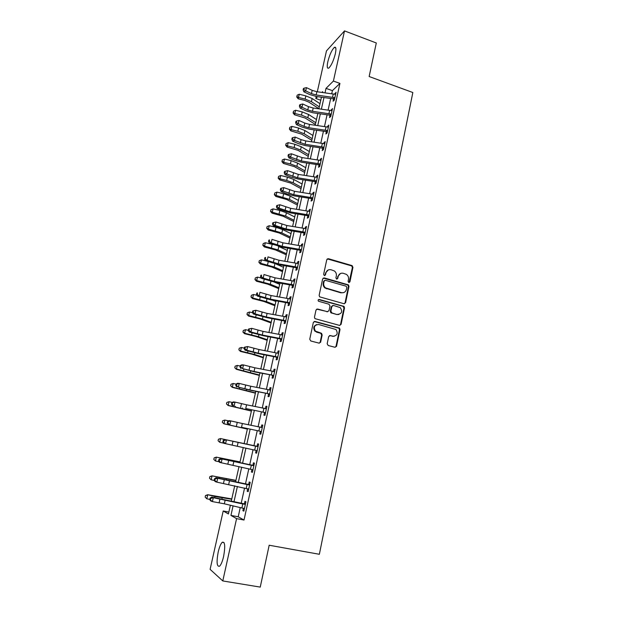 <?xml version="1.0" encoding="UTF-8"?>
<svg xmlns="http://www.w3.org/2000/svg" width="618" height="618" viewBox="0 0 618 618"><rect width="100%" height="100%" fill="white"/><g stroke="black" fill="none" stroke-linecap="round" stroke-linejoin="round"><path stroke-width="0.93" d="M348.815 282.55L349.927 281.847L352.948 267.308L351.936 265.57L328.39 258.695L326.775 259.684L323.639 274.338L324.357 275.566L325.493 274.863L325.902 272.963C326.729 270.36 328.452 269.293 331.07 269.765L334.315 270.931C335.976 272.198 336.648 273.874 336.323 275.952L335.929 277.845L336.64 279.073L337.768 278.37L338.162 276.478C338.981 273.882 340.688 272.816 343.284 273.287L346.443 274.407C348.127 275.667 348.815 277.343 348.498 279.436L348.104 281.329L348.815 282.55M349.046 282.58L352.399 267.517L351.727 265.925L327.277 258.88M324.659 275.605L325.902 272.963M336.91 279.112L338.162 276.478M218.193 552.059C219.359 547.069 220.711 543.809 222.233 542.28C224.952 541.422 225.423 546.119 223.631 556.362C222.457 561.391 221.113 564.667 219.591 566.196C216.841 566.953 216.37 562.241 218.193 552.059M327.818 61.738C329.618 54.755 331.789 49.981 334.338 47.416C336.014 46.528 336.354 48.621 335.358 53.681C333.535 60.726 331.356 65.508 328.83 68.034C327.131 68.907 326.791 66.814 327.818 61.738M327.169 343.739L328.204 345.508L334.933 347.254L336.555 346.18L340 329.587L339.521 328.127L314.979 321.422L313.334 322.48L309.749 339.212L310.8 340.989L319.027 343.121L320.672 342.055L322.187 334.902L321.144 333.133L315.435 331.124C313.334 327.092 314.423 324.883 318.687 324.504L335.991 329.525C338.239 333.535 337.219 335.767 332.924 336.238L330.29 335.543L328.668 336.601L327.169 343.739M317.297 91.788L326.474 50.892L344.504 30.9L376.3 42.982L369.147 76.524L412.839 92.522L319.359 554.284L269.178 545.23L260.248 587.1L222.789 580.943L210.105 569.348L223.206 510.986L228.421 513.975L230.383 505.207M344.504 30.9L333.403 81.058L326.018 88.366L325.029 92.839M240.271 507.494L238.216 516.787L244.017 520.032L339.931 83.407L333.403 81.058M244.017 520.032L236.578 518.633L222.789 580.943M343.994 303.724L345.593 302.696L348.977 286.412L348.367 284.859L324.272 277.93L322.65 278.942L319.135 295.358L319.661 296.856L343.994 303.724M344.512 307.895L341.09 324.334L339.483 325.385L314.925 318.625L314.469 317.181L315.991 310.074L317.629 309.031L327.378 311.681L329 310.645L329.989 305.964L328.954 304.21L318.463 301.229C317.837 300.17 318.1 299.583 319.251 299.46L343.963 306.389L344.512 307.895L343.979 308.042L340.564 324.45L341.09 324.334M339.931 83.407L332.407 90.637L331.719 93.743M330.676 98.471L328.112 110.089M327.076 114.778L324.465 126.559M323.438 131.209L320.804 143.152M319.784 147.764L317.104 159.877M316.099 164.442L313.38 176.725M312.384 181.244L309.626 193.704M308.637 198.177L305.848 210.808M304.867 215.242L302.04 228.05M301.066 232.438L298.193 245.423M297.235 249.765L294.322 262.928M293.372 267.231L290.429 280.572M289.487 284.828L286.497 298.355M285.562 302.557L282.534 316.277M281.615 320.433L278.54 334.346M277.636 338.448L274.516 352.554M273.619 356.609L270.46 370.908M269.572 374.91L266.373 389.41M265.501 393.357L262.248 408.058M261.391 411.951L258.092 426.853M257.243 430.692L253.905 445.802M253.063 449.61L249.703 464.813M248.83 468.745L245.462 483.987M244.566 488.042L241.19 503.315M334.415 99.799L333.573 99.096L333.102 101.221L334.353 100.062L336.076 92.237L334.647 94.23M330.823 116.114L329.973 115.412L329.502 117.551L330.746 116.454L332.484 108.567L331.039 110.583M327.208 132.553L326.358 131.85L325.879 134.006L327.115 132.97L328.861 125.029L327.409 127.061M323.562 149.116L322.704 148.413L322.225 150.583L323.446 149.61L325.207 141.607L323.986 142.611L323.755 143.662M319.885 165.802L319.027 165.106L318.548 167.293L319.761 166.381L321.53 158.316L320.317 159.259L320.07 160.394M316.184 182.619L315.319 181.924L314.84 184.125L316.037 183.283L317.83 175.157L316.617 176.03L316.354 177.25M312.453 199.56L311.588 198.865L311.101 201.089L312.291 200.309L314.091 192.121L312.893 192.932L312.608 194.237M308.699 216.632L307.826 215.945L307.331 218.177L308.513 217.466L310.329 209.216L309.147 209.958L308.838 211.356M304.913 233.836L304.033 233.148L303.538 235.404L304.705 234.755L306.536 226.443L305.362 227.123L305.037 228.598M301.097 251.171L300.217 250.491L299.715 252.762L300.873 252.183L302.72 243.801L301.553 244.411L301.205 245.987M297.25 268.645L296.362 267.965L295.86 270.251L297.003 269.742L298.865 261.298L297.714 261.839L297.351 263.5M293.372 286.25L292.484 285.57L291.974 287.88L293.11 287.44L294.987 278.934L293.844 279.398L293.457 281.159M289.463 303.994L288.575 303.314L288.065 305.647L289.185 305.277L291.07 296.702L289.942 297.103L289.533 298.95M285.531 321.878L284.635 321.205L284.118 323.546L285.23 323.26L287.131 314.608L286.01 314.941L285.586 316.879M281.561 339.908L280.665 339.236L280.139 341.592L281.236 341.375L283.16 332.662L282.055 332.917L281.599 334.956M277.567 358.069L276.655 357.405L276.13 359.784L277.219 359.645L279.151 350.854L278.061 351.032L277.59 353.179M273.535 376.385L272.623 375.713L272.09 378.116L273.164 378.054L275.118 369.201L274.037 369.301L273.542 371.542M269.471 394.84L268.552 394.176L268.019 396.594L269.085 396.609L271.047 387.687L269.981 387.71L269.463 390.051M265.377 413.45L264.458 412.785L263.917 415.226L264.967 415.319L266.945 406.32L265.894 406.265L265.354 408.699L266.466 408.498M261.244 432.198L260.325 431.542L259.776 433.998L260.811 434.176L262.812 425.099L261.769 424.968L261.229 427.417L262.349 427.216M257.088 451.109L256.153 450.452L255.613 452.924L256.632 453.187L258.641 444.041L257.613 443.824L257.073 446.296L258.193 446.08M252.893 470.167L251.959 469.51L251.402 472.013L252.414 472.345L254.438 463.129L253.426 462.828L252.878 465.323L254.006 465.099M247.718 488.745L247.169 491.248L248.158 491.673L250.205 482.372L249.209 481.994L248.652 484.504L249.788 484.273M243.43 508.205L242.889 510.638L243.871 511.148L245.933 501.777L244.952 501.314L244.388 503.848L245.531 503.6M228.853 512.059L223.206 510.986M320.781 100.224L315.79 98.478L316.238 96.493M322.503 92.491L322.689 91.657L321.924 92.414M317.613 96.678L315.79 98.478M231.31 501.043L234.709 485.81M235.612 481.77L239.004 466.567M239.877 462.643L243.268 447.486M244.11 443.678L247.478 428.614M248.328 424.782L251.65 409.919M252.515 406.034L255.79 391.372M256.671 387.432L259.9 372.971M260.788 368.985L263.971 354.717M264.875 350.676L268.011 336.609M268.93 332.515L272.028 318.641M272.947 314.492L276.007 300.804M276.941 296.617L279.954 283.114M280.904 278.873L283.871 265.562M284.828 261.275L287.764 248.142M288.73 243.809L291.619 230.854M292.6 226.482L295.45 213.704M296.439 209.278L299.251 196.678M300.248 192.213L303.021 179.792M304.025 175.28L306.76 163.021M307.779 158.471L310.475 146.381M311.503 141.785L314.16 129.865M315.195 125.23L317.822 113.48M318.865 108.799L321.453 97.211M233.086 505.833L230.947 515.42L236.578 518.633M323.979 97.551L321.391 109.154M320.348 113.836L317.729 125.593M316.702 130.236L314.044 142.163M313.025 146.76L310.329 158.857M309.317 163.407L306.582 175.674M305.578 180.186L302.812 192.623M301.816 197.088L299.012 209.695M298.023 214.122L295.18 226.906M294.207 231.286L291.317 244.249M290.352 248.59L287.424 261.731M286.474 266.018L283.507 279.344M282.557 283.585L279.552 297.088M278.618 301.29L275.574 314.979M274.647 319.127L271.557 333.017M270.645 337.111L267.509 351.186M266.613 355.234L263.43 369.51M262.542 373.504L259.321 387.973M258.448 391.912L255.18 406.59M254.315 410.476L251.001 425.346M250.151 429.186L246.791 444.257M245.941 448.065L242.565 463.237M241.692 467.162L238.309 482.372M237.405 486.42L234.013 501.661M344.211 306.636L342.959 306.289L343.484 306.149M332.407 90.637L326.018 88.366M238.216 516.787L230.947 515.42M334.825 93.418L335.744 93.751M336.439 346.513L335.991 346.397M320.557 342.38L320.132 342.272M331.24 109.695L332.167 110.019M327.625 126.095L328.552 126.412M323.986 142.611L324.921 142.928M320.317 159.259L321.26 159.568M316.617 176.03L317.567 176.339M312.893 192.932L313.851 193.233M309.147 209.958L310.097 210.251M305.362 227.123L306.327 227.409M301.553 244.411L302.519 244.697M297.714 261.839L298.687 262.117M293.844 279.398L294.817 279.676M289.942 297.103L290.923 297.366M286.01 314.941L286.999 315.203M282.055 332.917L283.044 333.172M278.061 351.032L279.058 351.287M274.037 369.301L275.041 369.549M269.981 387.71L270.985 387.95M265.894 406.265L266.906 406.497M261.769 424.968L262.789 425.199M257.613 443.824L258.641 444.048M255.613 452.924L256.64 453.149M251.402 472.013L252.438 472.222M247.169 491.248L248.204 491.457M242.889 510.638L243.94 510.839M340.503 273.48L337.644 276.671M328.181 269.996L325.392 273.164M344.388 303.77L345.053 302.843L348.436 286.59L347.826 285.037L323.229 278.085M346.837 287.409L346.119 286.188L325.323 280.286L324.187 280.997L323.755 283.005C323.43 284.975 324.033 286.597 325.547 287.888L341.306 292.646C343.909 293.086 345.609 292.013 346.42 289.409L346.837 287.409M324.527 280.441L324.187 280.997M343.322 292.693L340.781 292.808L325.045 288.058C323.523 286.775 322.928 285.153 323.253 283.183L323.678 281.175M339.8 325.423L340.564 324.45M327.779 311.727L316.694 309.131M343.979 308.042L342.951 306.289L318.502 299.583M337.413 314.415C341.793 313.898 342.751 311.642 340.286 307.633L333.465 305.446L331.843 306.474L330.862 311.155L331.889 312.917L336.887 314.547L338.849 314.492M332.53 305.547L331.843 306.474M336.887 314.547L330.846 312.77L330.344 311.287L331.325 306.621M334.137 336.331L329.479 335.597M316.764 324.535C313.542 325.902 312.932 328.127 314.941 331.225L317.08 332.067M319.313 343.168L320.17 342.14L321.677 334.995L320.642 333.233L316.586 332.167M335.172 347.293L336.03 346.258L339.475 329.695L338.988 328.235L314.099 321.499M318.896 108.675L308.938 102.171L304.759 100.44L298.177 98.803L296.748 97.011L297.173 95.18L296.748 97.011M297.173 95.18L299.251 94.253L305.856 95.89L312.136 98.501L320 103.7M299.251 94.253L298.525 97.443L305.13 99.081L311.418 101.684L319.297 106.86M296.879 96.462L298.525 97.443L298.177 98.803M316.138 94.971L311.457 93.612L305.717 90.892L303.878 91.804L309.603 94.508L316.601 96.547L333.202 98.826L334.469 97.644L316.138 94.971L316.864 91.727L312.19 90.359L306.458 87.632L305.717 90.892L303.847 89.463L304.149 88.158L303.415 88.528L303.114 89.834L303.847 89.463M334.469 97.644L334.825 97.93L335.613 94.361L316.864 91.727M303.114 89.834L303.878 91.804M306.458 87.632L304.149 88.158M315.373 124.442L305.338 118.108L294.523 114.786L293.086 112.994L293.511 111.186L293.086 112.994M293.511 111.186L295.597 110.259L302.225 111.904L308.544 114.469L316.47 119.529M295.597 110.259L294.856 113.48L301.491 115.118L307.818 117.675L315.759 122.704M293.218 112.468L294.856 113.48L294.523 114.786M311.827 140.325L301.715 134.168L290.846 130.877L289.402 129.1L289.819 127.308L289.402 129.1M289.819 127.308L291.905 126.389L298.564 128.026L304.921 130.545L312.909 135.466M291.905 126.389L291.171 129.633L297.83 131.271L304.187 133.774L312.198 138.671M289.525 128.598L291.171 129.633L290.846 130.877M308.258 156.323L298.061 150.344L287.146 147.092L285.686 145.323L286.103 143.546L285.686 145.323M286.103 143.546L288.197 142.642L294.879 144.272L301.267 146.744L309.324 151.526M288.197 142.642L287.447 145.91L294.137 147.54L300.533 149.996L308.606 154.747M285.802 144.851L287.447 145.91L287.146 147.092M312.476 111.286L307.772 109.934L301.993 107.269L300.163 108.127L305.925 110.769L312.955 112.793L329.61 115.141L330.862 114.021L312.476 111.286L313.21 108.011L308.513 106.659L302.743 103.986L301.993 107.269L300.124 105.832L300.425 104.519L299.691 104.867L299.39 106.18L300.124 105.832M330.862 114.021L331.217 114.307L332.013 110.707L313.21 108.011M299.39 106.18L300.163 108.127M302.743 103.986L300.425 104.519M308.784 127.717L304.064 126.373L298.247 123.77L296.424 124.573L302.225 127.161L309.286 129.162L325.987 131.58L327.231 130.522L308.784 127.717L309.525 124.419L304.805 123.075L298.996 120.464L298.247 123.77L296.37 122.325L296.671 120.997L295.945 121.321L295.643 122.642L296.37 122.325M327.231 130.522L327.586 130.807L328.382 127.184L309.525 124.419M295.643 122.642L296.424 124.573M298.996 120.464L296.671 120.997M305.068 144.272L294.469 140.394L292.654 141.136L298.486 143.67L305.586 145.655L322.333 148.15L323.569 147.154L305.068 144.272L305.817 140.95L301.074 139.622L295.226 137.065L294.469 140.394L292.584 138.942L292.893 137.605L292.167 137.907L291.858 139.243L292.584 138.942M323.569 147.154L323.925 147.432L324.728 143.785L305.817 140.95M291.858 139.243L292.654 141.136M295.226 137.065L292.893 137.605M304.659 172.437L294.377 166.644L283.415 163.422L281.939 161.669L282.356 159.907L281.939 161.669M282.356 159.907L284.458 159.011L291.163 160.641L297.59 163.067L305.717 167.702M284.458 159.011L283.701 162.302L290.421 163.932L296.856 166.342L304.991 170.947M282.055 161.221L283.701 162.302L283.415 163.422M301.321 160.958L290.661 157.15L288.853 157.829L294.732 160.309L301.854 162.279L318.656 164.836L319.877 163.909L301.321 160.958L302.071 157.605L291.426 153.789L290.661 157.15L288.776 155.682L289.077 154.338L288.359 154.616L288.05 155.96L288.776 155.682M319.877 163.909L320.24 164.187L321.051 160.51L302.071 157.605M288.05 155.96L288.853 157.829M291.426 153.789L289.077 154.338M301.036 188.668L290.669 183.059L279.653 179.877L278.177 178.138L278.587 176.393L278.177 178.138M278.587 176.393L280.688 175.504L287.424 177.134L293.89 179.506L302.078 183.994M280.688 175.504L279.931 178.818L286.675 180.441L293.148 182.804L301.352 187.262M278.278 177.714L279.931 178.818L279.653 179.877M297.382 205.021L286.937 199.599L275.867 196.454L274.377 194.724L274.786 192.994L274.377 194.724M274.786 192.994L276.887 192.121L283.654 193.743L290.159 196.068L298.417 200.41M276.887 192.121L276.13 195.466L289.409 199.39L297.683 203.701M274.477 194.33L276.13 195.466L275.867 196.454M293.704 221.499L283.175 216.261L272.051 213.156L270.553 211.441L270.954 209.726L270.553 211.441M270.954 209.726L273.063 208.869L279.861 210.483L286.397 212.754L294.724 216.941M273.063 208.869L272.299 212.229L285.64 216.107L293.983 220.263M270.645 211.07L272.299 212.229L272.051 213.156M290.004 238.092L279.382 233.048L268.204 229.981L266.698 228.281L267.092 226.582L266.698 228.281M267.092 226.582L269.209 225.732L276.03 227.347L282.611 229.564L291.008 233.604M269.209 225.732L268.436 229.124L281.847 232.94L290.259 236.949M266.783 227.942L268.436 229.124L268.204 229.981M286.273 254.809L275.558 249.966L264.334 246.937L262.812 245.253L263.206 243.569L262.812 245.253M263.206 243.569L265.331 242.735L273.179 244.589M265.331 242.735L264.55 246.149L278.03 249.911L286.505 253.759M278.332 246.296L287.262 250.383M262.897 244.937L264.55 246.149L264.334 246.937M297.544 177.768L286.829 174.029L285.022 174.655L290.939 177.072L298.1 179.019L314.948 181.653L316.161 180.788L297.544 177.768L298.301 174.392L287.594 170.645L286.829 174.029L284.937 172.553L285.246 171.201L284.519 171.456L284.21 172.808L284.937 172.553M316.161 180.788L316.524 181.066L317.343 177.358L298.301 174.392M284.21 172.808L285.022 174.655M287.594 170.645L285.246 171.201M293.743 194.701L282.967 191.039L281.167 191.603L287.123 193.959L294.315 195.898L311.209 198.594L312.414 197.799L293.743 194.701L294.508 191.302L283.739 187.633L282.967 191.039L281.066 189.556L281.375 188.189L280.657 188.42L280.348 189.78L281.066 189.556M312.414 197.799L312.778 198.077L313.604 194.346L294.508 191.302M280.348 189.78L281.167 191.603M283.739 187.633L281.375 188.189M289.912 211.773L279.073 208.181L277.281 208.683L290.499 212.893L307.447 215.674L308.645 214.94L289.912 211.773L290.684 208.343L279.854 204.743L279.073 208.181L277.165 206.69L277.474 205.315L276.764 205.516L276.447 206.891L277.165 206.69M308.645 214.94L309.008 215.219L309.834 211.456L290.684 208.343M276.447 206.891L277.281 208.683M279.854 204.743L277.474 205.315M286.049 228.969L275.149 225.454L273.365 225.894L286.652 230.027L303.654 232.878L304.836 232.214L286.049 228.969L286.822 225.516L275.937 221.993L275.149 225.454L273.233 223.955L273.55 222.565L272.839 222.75L272.523 224.133L273.233 223.955M304.836 232.214L305.207 232.492L306.041 228.699L286.822 225.516M272.523 224.133L273.365 225.894M275.937 221.993L273.55 222.565M282.156 246.304L271.194 242.866L269.417 243.245L282.781 247.293L299.83 250.213L301.005 249.626L282.156 246.304L282.936 242.82L271.982 239.375L271.194 242.866L269.27 241.352L269.587 239.954L268.884 240.108L268.56 241.507L269.27 241.352M300.217 250.491L299.83 250.213M301.005 249.626L301.375 249.904L302.217 246.08L282.936 242.82M268.884 240.108L269.587 239.954M268.56 241.507L269.417 243.245M282.511 271.657L271.711 267.007L260.425 264.017L258.896 262.349L259.29 260.68L258.896 262.349M259.29 260.68L261.414 259.861L266.088 260.943M261.414 259.861L260.626 263.299L274.176 266.999L282.727 270.692M276.316 264.172L283.484 267.293M258.973 262.055L260.626 263.299L260.425 264.017M278.239 263.77L267.208 260.41L265.439 260.726L278.88 264.689L295.983 267.687L297.142 267.169L278.239 263.77L279.019 260.263L268.003 256.887L267.208 260.41L265.276 258.888L265.601 257.474L264.898 257.606L264.574 259.012L265.276 258.888M297.142 267.169L297.513 267.447L298.363 263.592L279.019 260.263M264.898 257.606L265.601 257.474M264.574 259.012L265.439 260.726M278.726 288.629L267.833 284.18L256.493 281.236L254.956 279.575L255.342 277.93L254.956 279.575M255.342 277.93L257.474 277.111L261.252 277.984M257.474 277.111L256.679 280.58L270.298 284.226L278.919 287.756M274.276 282.094L279.684 284.334M255.025 279.313L256.679 280.58L256.493 281.236M274.284 281.368L263.191 278.092L261.429 278.339L274.94 282.217L292.098 285.3L293.249 284.844L274.284 281.368L275.08 277.837L263.994 274.546L263.191 278.092L261.26 276.555L261.576 275.134L260.873 275.242L260.557 276.655L261.26 276.555M292.484 285.57L292.098 285.3M293.249 284.844L293.62 285.122L294.477 281.244L275.08 277.837M260.873 275.242L261.576 275.134M260.557 276.655L261.429 278.339M274.91 305.725L263.925 301.484L252.53 298.579L250.978 296.934L251.364 295.304L250.978 296.934M251.364 295.304L253.496 294.5L256.964 295.296M253.496 294.5L252.7 298L266.389 301.584L275.08 304.944M272.399 300.147L275.852 301.499M251.047 296.702L252.7 298L252.53 298.579M270.298 299.112L259.143 295.914L257.389 296.092L270.978 299.885L288.189 303.044L289.324 302.666L270.298 299.112L271.101 295.551L259.954 292.337L259.143 295.914L257.204 294.369L257.528 292.94L256.825 293.017L256.501 294.438L257.204 294.369M288.575 303.314L288.189 303.044M289.324 302.666L289.695 302.944L290.56 299.027L271.101 295.551M256.825 293.017L257.528 292.94M256.501 294.438L257.389 296.092M271.063 322.951L259.993 318.919L248.536 316.053L246.976 314.431L247.354 312.816L246.976 314.431M247.354 312.816L249.494 312.028L252.631 312.739M249.494 312.028L248.691 315.551L262.449 319.066L271.217 322.272M271.093 318.463L271.99 318.795M247.038 314.222L248.691 315.551L248.536 316.053M266.281 316.988L255.064 313.874L253.318 313.99L266.984 317.691L284.241 320.935L285.369 320.626L266.281 316.988L267.092 313.403L255.883 310.267L255.064 313.874L253.117 312.314L253.442 310.877L252.747 310.924L252.422 312.368L253.117 312.314M284.635 321.205L284.241 320.935M285.369 320.626L285.748 320.904L286.613 316.957L267.092 313.403M252.747 310.924L255.883 310.267L253.442 310.877M252.422 312.368L253.318 313.99M267.185 340.309L256.022 336.493L244.512 333.666L242.944 332.059L243.314 330.46L242.944 332.059M243.314 330.46L245.462 329.688L248.328 330.336M245.462 329.688L244.651 333.233L258.478 336.694L267.316 339.722M242.99 331.881L244.651 333.233L244.512 333.666M262.241 335.01L250.947 331.974L249.216 332.02L262.959 335.636L280.271 338.958L281.383 338.726L262.241 335.01L263.052 331.395L251.773 328.343L250.947 331.974L248.992 330.406L249.324 328.954L248.637 328.977L248.305 330.429L248.992 330.406M280.665 339.236L280.271 338.958M281.383 338.726L281.762 339.004L282.635 335.026L263.052 331.395M248.637 328.977L251.773 328.343L249.324 328.954M248.305 330.429L249.216 332.02M263.283 357.799L252.02 354.191L240.456 351.418L238.872 349.819L239.243 348.243L238.872 349.819M239.243 348.243L241.399 347.478L244.272 348.127M241.399 347.478L240.58 351.055L254.477 354.454L263.392 357.312M238.919 349.672L240.456 351.418M278.17 353.311L258.981 349.525L247.633 346.559L246.806 350.221L245.083 350.205L258.903 353.728L276.269 357.127L277.366 356.972L258.162 353.172L246.806 350.221L244.844 348.645L245.176 347.185L244.489 347.177L244.156 348.637L244.844 348.645M276.655 357.405L276.269 357.127M277.366 356.972L277.745 357.25L278.625 353.241M244.489 347.177L247.633 346.559L245.176 347.185M244.156 348.637L245.083 350.205M259.351 375.42L236.37 369.301L234.778 367.725L235.141 366.165L234.778 367.725M235.141 366.165L237.297 365.416L240.186 366.057M237.297 365.416L236.478 369.016L259.436 375.033M234.817 367.61L236.37 369.301M255.388 393.179L232.252 387.331L230.645 385.763L231.008 384.226L230.645 385.763M231.008 384.226L233.171 383.492L236.068 384.133M233.171 383.492L232.337 387.123L255.45 392.894M230.676 385.678L232.252 387.331M251.395 411.07L228.104 405.493L226.482 403.948L226.845 402.434L226.482 403.948M226.845 402.434L229.008 401.708L232.275 402.426M229.008 401.708L228.173 405.369L251.433 410.893M226.512 403.894L228.104 405.493M247.37 429.108L223.917 423.809L222.287 422.272L222.642 420.781L222.287 422.272M222.642 420.781L224.813 420.062L228.567 420.881M224.813 420.062L223.971 423.755L247.385 429.031M222.31 422.248L223.917 423.809M232.391 441.113L220.549 438.556L232.391 441.113M218.409 439.267L218.069 440.758L218.409 439.267L220.587 438.571L219.738 442.287L223.809 443.168M219.738 442.287L218.069 440.758M218.401 439.259L220.549 438.556M240.039 461.916L216.308 457.127L240.016 462.032M214.145 457.907L213.805 459.406L214.145 457.907L216.323 457.227L215.466 460.974L219.104 461.746M215.466 460.974L213.805 459.406M214.145 457.868L216.308 457.127M235.929 480.348L212.028 475.845L235.875 480.572M209.842 476.694L209.502 478.201L209.842 476.694L212.028 476.022L211.163 479.8L214.33 480.472M211.163 479.8L209.502 478.201M209.85 476.625L212.028 475.845M231.781 498.919L207.718 494.717L214.971 496.509L231.704 499.259M205.508 495.628L205.161 497.15L205.508 495.628L207.694 494.979L206.829 498.788L209.811 499.414M206.829 498.788L205.161 497.15M205.524 495.528L207.718 494.717M273.921 371.627L274.608 371.511M254.052 371.48L242.627 368.614L254.809 371.959L273.318 375.365L254.052 371.48L254.871 367.803L243.461 364.929L242.627 368.614L240.657 367.03L240.997 365.555L240.309 365.524L239.977 366.992L240.657 367.03M272.623 375.713L272.229 375.443M273.318 375.365L273.697 375.644L274.585 371.603L254.871 367.803M240.309 365.524L241.746 364.852L243.461 364.929L240.997 365.555M239.977 366.992L240.912 368.529M269.633 390.089L270.553 389.935M249.904 389.927L238.417 387.154L250.684 390.329L269.232 393.905L249.904 389.927L250.738 386.227L239.259 383.438L238.417 387.154L236.439 385.555L236.779 384.072L236.099 384.01L235.759 385.493L236.439 385.555M268.552 394.176L268.158 393.898M269.232 393.905L269.618 394.176L270.514 390.105L250.738 386.227M236.099 384.01L237.551 383.291L239.259 383.438L236.779 384.072M235.759 385.493L236.709 386.992M245.732 408.529L265.122 412.592L245.732 408.529L246.567 404.798L235.018 402.094L234.168 405.848L232.19 404.234L232.53 402.735L231.85 402.65L231.511 404.149L232.19 404.234M264.458 412.785L264.056 412.507M265.122 412.592L265.501 412.863L266.404 408.761L246.567 404.798M231.85 402.65L233.326 401.878L235.018 402.094L232.53 402.735M231.511 404.149L232.476 405.609M241.514 427.277L260.974 431.426L241.514 427.277L242.364 423.515L230.746 420.904L229.888 424.69L227.903 423.067L228.243 421.553L227.571 421.437L227.231 422.944L227.903 423.067M260.325 431.542L259.923 431.264M260.974 431.426L261.36 431.704L262.271 427.563L242.364 423.515M227.571 421.437L229.062 420.611L230.746 420.904L228.243 421.553M227.231 422.944L228.204 424.381M254.709 449.974L255.551 446.157L258.092 446.52L257.181 450.692L223.901 443.299L222.913 441.901L223.577 442.048L223.925 440.526L223.26 440.379L222.913 441.901M255.551 446.157L226.443 439.869L225.578 443.678L223.577 442.048M223.925 440.526L226.443 439.869L224.759 439.498L257.073 446.296M257.629 446.613L256.594 446.381M224.759 439.498L223.26 440.379M250.483 469.116L251.333 465.277L253.89 465.632L252.963 469.834L219.56 462.372L218.556 461.005L219.22 461.183L219.575 459.645L218.903 459.468L218.556 461.005M251.333 465.277L222.094 458.989L221.229 462.828L219.22 461.183M219.575 459.645L222.094 458.989L220.433 458.541L252.878 465.323M253.419 465.725L252.399 465.408M220.433 458.541L218.903 459.468M248.66 489.379L247.756 488.753M246.227 488.413L247.076 484.543L249.649 484.898L248.714 489.139L216.841 482.133L215.18 481.6L214.168 480.263L214.832 480.48L215.18 478.927L214.523 478.718L214.168 480.263M247.076 484.543L217.721 478.262L216.841 482.133L214.832 480.48M215.18 478.927L217.721 478.262L216.061 477.737L248.652 484.504M249.178 484.991L248.166 484.597M216.061 477.737L214.523 478.718M244.396 508.753L243.677 508.259M241.932 507.872L242.789 503.971L245.377 504.327L244.434 508.599L224.334 503.809L212.414 501.6L210.777 500.982L209.741 499.684L210.398 499.931L210.753 498.371L210.097 498.131L209.741 499.684M242.789 503.971L213.303 497.691L212.414 501.6L210.398 499.931M210.753 498.371L213.303 497.691L211.657 497.096L244.388 503.848M244.898 504.419L243.901 503.94M211.657 497.096L210.097 498.131M349.386 282.024L349.927 281.847M324.991 275.056L325.493 274.863M337.243 278.563L337.768 278.37M327.88 258.911L328.39 258.695M351.395 265.779L351.936 265.57M352.399 267.517L352.948 267.308M323.77 278.123L324.272 277.93M347.416 284.844L347.957 284.666M348.436 286.59L348.977 286.412M345.053 302.843L345.593 302.696M323.253 283.183L323.755 283.005M326.551 288.815L327.061 288.645M340.781 292.808L341.306 292.646M317.134 309.17L317.629 309.031M326.868 311.82L327.378 311.681M318.749 299.622L319.251 299.46M330.344 311.287L330.862 311.155M331.372 313.048L331.889 312.917M329.78 335.636L330.29 335.543M332.399 336.331L332.924 336.238M320.642 333.233L321.144 333.133M321.677 334.995L322.187 334.902M320.17 342.14L320.672 342.055M314.485 321.545L314.979 321.422M338.448 327.942L338.973 327.834M339.475 329.695L340 329.587M336.03 346.258L336.555 346.18M305.856 95.89L305.13 99.081M312.136 98.501L311.418 101.684M311.457 93.612L312.19 90.359M332.554 97.219L333.272 93.959M302.225 111.904L301.491 115.118M308.544 114.469L307.818 117.675M298.564 128.026L297.83 131.271M304.921 130.545L304.187 133.774M294.879 144.272L294.137 147.54M301.267 146.744L300.533 149.996M307.772 109.934L308.513 106.659M328.938 113.596L329.664 110.305M304.064 126.373L304.805 123.075M325.292 130.097L326.026 126.783M300.325 142.943L301.074 139.622M321.623 146.721L322.364 143.384M291.163 160.641L290.421 163.932M297.59 163.067L296.856 166.342M296.555 159.637L297.312 156.284M317.93 163.476L318.672 160.108M287.424 177.134L286.675 180.441M293.89 179.506L293.148 182.804M283.654 193.743L282.897 197.08M290.159 196.068L289.409 199.39M279.861 210.483L279.097 213.843M286.397 212.754L285.64 216.107M276.03 227.347L275.265 230.738M282.611 229.564L281.847 232.94M272.175 244.342L271.402 247.756M278.795 246.505L278.03 249.911M292.754 176.454L293.519 173.079M314.207 180.356L314.948 176.964M288.93 193.403L289.703 190.004M310.452 197.366L311.202 193.952M285.076 210.483L285.848 207.061M306.667 214.5L307.424 211.062M281.19 227.694L281.97 224.241M302.859 231.773L303.623 228.312M277.281 245.037L278.061 241.561M299.019 249.185L299.784 245.694M268.243 261.684L267.509 264.898M274.894 263.824L274.176 266.999M273.334 262.519L274.122 259.012M295.141 266.729L295.922 263.206M264.249 279.274L263.592 282.179M270.947 281.352L270.298 284.226M269.355 280.132L270.151 276.601M291.24 284.404L292.028 280.858M260.232 296.995L259.645 299.591M266.961 299.012L266.389 301.584M265.354 297.884L266.157 294.322M287.308 302.225L288.104 298.649M256.176 314.863L255.659 317.134M262.951 316.818L262.449 319.066M261.314 315.783L262.125 312.19M283.345 320.186L284.141 316.578M252.098 332.863L251.65 334.817M258.911 334.763L258.478 336.694M257.243 333.813L258.061 330.197M279.351 338.285L280.155 334.655M247.98 351.009L247.609 352.631M254.84 352.847L254.477 354.454M258.162 353.172L258.981 349.525M253.141 351.99L253.959 348.343M275.327 356.532L276.138 352.87M243.824 369.301L243.538 370.591M250.73 371.07L250.444 372.353M239.645 387.733L239.429 388.691M246.59 389.44L246.381 390.383M235.427 406.32L235.288 406.93M242.418 407.965L242.287 408.568M223.531 458.765L223.446 459.151M219.266 477.56L219.096 478.309M226.427 478.958L226.258 479.699M214.971 496.509L214.716 497.629M222.171 497.838L221.924 498.942M249.008 370.313L249.834 366.636M271.271 374.917L272.082 371.233M244.836 388.776L245.67 385.076M267.177 393.457L268.003 389.742M240.634 407.393L241.476 403.654M263.059 412.144L263.886 408.398M236.4 426.157L237.25 422.395M258.896 430.978L259.73 427.2M237.273 446.181L238.123 442.388M232.129 445.076L232.986 441.275M232.994 465.238L233.851 461.414M227.826 464.141L228.691 460.317M228.683 484.442L229.548 480.588M223.484 483.369L224.357 479.514M224.334 503.809L225.207 499.923M219.112 502.751L219.993 498.865M222.233 542.28L224.04 542.604M334.338 47.416L335.79 47.957M351.727 265.925L352.268 265.717M347.826 285.037L348.367 284.859M325.045 288.058L325.547 287.888M330.846 312.77L331.364 312.631M343.43 306.536L343.963 306.389M314.941 331.225L315.435 331.124M321.244 333.573L321.746 333.473M338.988 328.235L339.521 328.127"/></g></svg>
